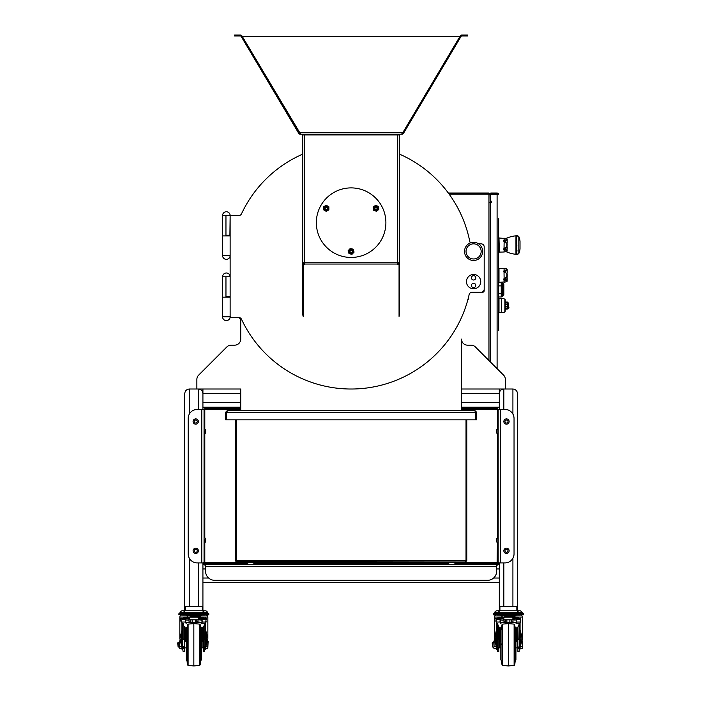 <?xml version="1.0" encoding="UTF-8"?>
<svg xmlns="http://www.w3.org/2000/svg" width="701" height="701" viewBox="0 0 701 701"><rect width="100%" height="100%" fill="white"/><g stroke="black" fill="none" stroke-linecap="round" stroke-linejoin="round"><path stroke-width="1.05" d="M402.514 133.356L402.865 133.952A1.84 1.84 0 0 1 401.936 134.206L460.224 35.953A1.84 1.84 0 0 1 461.81 35.05L467.672 35.05L467.672 35.996L463.142 35.996L463.142 35.05M402.865 133.952A1.84 1.84 0 0 0 403.522 133.304L461.039 36.434L460.224 35.953M239.085 35.996L239.085 35.05L234.546 35.05L234.546 35.996L240.417 35.996A0.894 0.894 0 0 1 241.179 36.434L298.705 133.304L299.458 132.857M401.936 133.532L401.936 134.206L300.282 134.206L300.282 133.532L300.282 134.206A1.84 1.84 0 0 1 298.705 133.304M299.704 133.356L299.353 133.952M241.179 36.434L241.994 35.953L300.282 133.532M242.406 36.645L459.812 36.645L402.979 132.366L299.239 132.366L242.406 36.645M241.994 35.953A1.84 1.84 0 0 0 240.417 35.05L239.085 35.05M463.142 35.996L461.81 35.996A0.894 0.894 0 0 0 461.039 36.434M240.723 402.619L202.922 402.619L202.922 389.011L240.723 389.011L240.723 410.76M505.351 389.011L505.351 379.416A6.046 6.046 0 0 0 503.581 375.14L475.366 346.934A6.046 6.046 0 0 0 471.09 345.164L467.549 345.164A6.046 6.046 0 0 1 461.495 339.109L461.495 410.76L461.495 389.011L499.305 389.011L499.305 402.619L461.495 402.619M202.922 407.158L240.723 407.158M461.495 407.158L499.305 407.158M324.782 208.74A1.516 1.516 0 0 1 325.799 206.856A1.516 1.516 0 0 1 327.682 207.882A1.516 1.516 0 0 1 326.657 209.757A1.516 1.516 0 0 1 324.782 208.74M327.244 208.013A1.06 1.06 0 0 0 325.93 207.294A1.06 1.06 0 0 0 325.211 208.609A1.06 1.06 0 0 0 326.526 209.327A1.06 1.06 0 0 0 327.244 208.013M375.666 206.83A1.516 1.516 0 0 1 377.471 207.978A1.516 1.516 0 0 1 376.323 209.783A1.516 1.516 0 0 1 374.518 208.635A1.516 1.516 0 0 1 375.666 206.83M376.218 209.345A1.06 1.06 0 0 0 377.024 208.083A1.06 1.06 0 0 0 375.762 207.277A1.06 1.06 0 0 0 374.956 208.539A1.06 1.06 0 0 0 376.218 209.345M349.597 251.405A1.516 1.516 0 0 1 351.113 249.898A1.516 1.516 0 0 1 352.621 251.405A1.516 1.516 0 0 1 351.113 252.921A1.516 1.516 0 0 1 349.597 251.405M352.174 251.405A1.06 1.06 0 0 0 351.113 250.345A1.06 1.06 0 0 0 350.053 251.405A1.06 1.06 0 0 0 351.113 252.465A1.06 1.06 0 0 0 352.174 251.405M324.905 206.015A2.646 2.646 0 0 1 328.874 208.311A2.646 2.646 0 0 1 324.905 210.598A2.646 2.646 0 0 1 324.905 206.015L326.228 205.253L328.874 206.777L328.874 209.836L326.228 211.369L323.582 209.836L323.582 206.777L324.905 206.015M349.194 249.582A2.646 2.646 0 0 1 353.646 250.66A2.646 2.646 0 0 1 350.491 253.981A2.646 2.646 0 0 1 349.194 249.582L350.246 248.478L353.216 249.188L354.084 252.123L351.972 254.34L349.002 253.622L348.143 250.686L349.194 249.582M377.664 210.361A2.646 2.646 0 0 1 373.379 208.732A2.646 2.646 0 0 1 376.936 205.84A2.646 2.646 0 0 1 377.664 210.361L376.481 211.325L373.624 210.239L373.134 207.224L375.508 205.297L378.365 206.383L378.847 209.397L377.664 210.361M385.892 222.673A34.778 34.778 0 0 0 351.113 187.894A34.778 34.778 0 0 0 316.335 222.673A34.778 34.778 0 0 0 351.113 257.451A34.778 34.778 0 0 0 385.892 222.673M480.588 254.288A7.562 7.562 0 0 0 476.478 244.412A7.562 7.562 0 0 0 466.603 248.522A7.562 7.562 0 0 0 470.713 258.397A7.562 7.562 0 0 0 480.588 254.288M465.21 247.952A9.069 9.069 0 0 1 477.057 243.019A9.069 9.069 0 0 1 481.981 254.866A9.069 9.069 0 0 1 470.134 259.791A9.069 9.069 0 0 1 465.21 247.952M237.884 317.535A3.023 3.023 0 0 1 240.723 320.55L240.723 339.109A6.046 6.046 0 0 1 234.677 345.164L231.128 345.164A6.046 6.046 0 0 0 226.852 346.934L198.646 375.14A6.046 6.046 0 0 0 196.867 379.416L196.867 389.011L196.867 379.416M469.758 241.407A120.975 120.975 0 0 0 399.5 154.141A120.975 120.975 0 0 1 469.758 241.416A3.023 3.023 0 0 0 470.502 242.879A3.023 3.023 0 0 1 469.758 241.416M198.383 409.428L198.383 389.011L189.314 389.011L198.383 389.011C201.117 389.3 202.633 390.816 202.922 393.55C202.633 390.816 201.117 389.3 198.383 389.011L240.723 389.011M461.495 389.011L503.844 389.011C501.101 389.3 499.594 390.816 499.305 393.55C499.594 390.816 501.101 389.3 503.844 389.011L512.913 389.011L503.844 389.011L503.844 409.428M484.181 289.206L484.181 246.866A3.023 3.023 0 0 0 481.158 243.843L478.608 243.843L481.158 243.843A3.023 3.023 0 0 1 484.181 246.866L484.181 289.206A3.023 3.023 0 0 1 481.158 292.238L472.08 292.238A3.023 3.023 0 0 0 469.135 294.595A120.975 120.975 0 0 1 241.521 319.279A3.023 3.023 0 0 0 238.787 317.535L231.654 317.535A1.516 1.516 0 0 1 230.138 316.02L230.138 215.531L229.91 235.185L225.959 235.185L225.959 215.531L229.91 215.531M372.345 134.969A3.023 3.023 0 0 0 372.284 134.969L329.943 134.969A3.023 3.023 0 0 0 329.873 134.969M238.778 215.531A3.023 3.023 0 0 0 241.521 213.787A120.975 120.975 0 0 1 302.718 154.141A120.975 120.975 0 0 0 241.521 213.787A3.023 3.023 0 0 1 238.778 215.531L230.138 215.531A3.777 3.777 0 0 0 226.362 211.746A3.777 3.777 0 0 0 222.576 215.531L225.959 215.531M326.92 134.206L326.92 134.969M375.307 134.969L375.307 134.206M302.718 262.761L399.5 262.761L399.5 264.242L397.712 264.242L397.712 134.969L302.718 134.969L302.718 315.143M398.606 263.611L398.606 262.761M399.5 262.761L399.5 134.969L397.712 134.969M304.514 263.611L303.165 263.611L302.718 264.242M303.621 262.761L303.621 263.611M304.514 134.969L304.514 264.242L303.165 264.242L303.165 316.431M399.053 316.431L399.053 263.611L397.712 263.611M399.5 264.242L399.5 315.143M198.646 375.14L217.783 356.003M484.444 356.003L503.581 375.14M473.937 279.979A2.173 2.173 0 0 0 475.742 277.491A2.173 2.173 0 0 0 473.254 275.695A2.173 2.173 0 0 0 471.449 278.183A2.173 2.173 0 0 0 473.937 279.979M473.596 287.629A2.173 2.173 0 0 0 475.769 285.456A2.173 2.173 0 0 0 473.596 283.292A2.173 2.173 0 0 0 471.423 285.456A2.173 2.173 0 0 0 473.596 287.629M473.596 274.503A7.141 7.141 0 0 0 466.454 281.653A7.141 7.141 0 0 0 473.596 288.794A7.141 7.141 0 0 0 480.737 281.653A7.141 7.141 0 0 0 473.596 274.503M491.296 202.37L490.481 202.449L490.481 362.04L490.481 194.887L488.965 194.133L449.139 194.133M490.481 201.73L490.122 194.545M448.342 193.038L488.965 193.038L488.965 193.791L448.894 193.791M490.481 194.545L488.965 193.038M489.719 194.545L488.965 193.791M490.481 200.521L491.296 201.275M491.366 202.37L489.719 202.449M497.929 540.226L497.929 537.588A2.848 2.848 0 0 0 496.571 538.718L496.571 541.742A2.848 2.848 0 0 0 497.929 542.872L497.929 540.226M204.052 537.588L204.289 542.872A2.848 2.848 0 0 0 205.647 541.742L205.647 541.663M205.647 538.797L205.647 541.742M497.929 431.352L497.929 428.714A2.848 2.848 0 0 0 496.571 429.844L496.571 432.868A2.848 2.848 0 0 0 497.929 433.998L497.929 431.352M204.052 428.714L204.289 433.998A2.848 2.848 0 0 0 205.647 432.868L205.647 429.993M203.938 409.358L203.299 409.428M204.806 409.051L205.121 407.535L204.806 409.051L203.299 409.358M205.121 408.289L240.723 408.289M461.495 408.289L497.097 408.289L497.097 407.535L461.495 407.535M205.121 407.535L240.723 407.535M498.288 409.358L497.097 408.289M497.412 409.051L497.097 407.535M498.166 409.358L504.974 409.428A9.069 9.069 0 0 1 514.043 418.497L514.043 553.843A9.069 9.069 0 0 1 504.974 562.912L498.166 562.912L498.166 409.428M497.412 542.6L497.097 564.042L497.412 562.535L498.166 562.22M457.718 562.535L498.928 562.22M497.097 563.289L456.062 563.289M447.273 563.289L254.945 563.289M246.156 563.289L205.121 563.289L205.121 564.042L204.806 562.535L203.299 562.22M497.097 564.042L454.266 564.042M449.078 564.042L253.14 564.042M247.961 564.042L205.121 564.042M205.121 563.289L204.052 562.22M523.332 614.786L523.332 613.708L493.425 613.708L493.425 614.786L523.332 614.786L523.332 613.708A4.013 4.013 0 0 1 522.026 612.315A2.664 2.664 0 0 0 517.452 611.833A2.664 2.664 0 0 1 519.599 610.755L517.452 610.755L517.452 606.768L517.452 610.755L516.847 610.755L516.847 606.768L517.452 606.768L517.452 610.755L517.452 393.55C517.163 390.816 515.647 389.3 512.913 389.011C515.647 389.3 517.163 390.816 517.452 393.55L517.452 402.619M202.922 611.833A2.664 2.664 0 0 1 205.069 610.755L202.922 610.755L202.922 606.768L202.922 610.755L202.317 610.755L202.317 606.768L202.922 606.768L202.922 610.755L202.922 562.912M184.775 606.768L185.379 606.768L185.379 610.755L184.775 610.755L184.775 393.55C185.064 390.816 186.571 389.3 189.314 389.011C186.571 389.3 185.064 390.816 184.775 393.55L184.775 402.619M182.882 648.697L184.319 648.697L184.319 651.553L183.084 651.553L182.628 648.311M203.693 617.055L207.855 617.055L207.855 638.629L205.542 647.54M204.815 648.697L204.604 651.553L203.369 651.553L203.369 648.697L204.815 648.697M181.901 647.076L179.842 638.629L181.901 630.181M207.855 617.055A1.972 1.972 0 0 0 205.971 615.092L205.516 615.092A1.568 1.568 0 0 0 206.076 614.786A1.568 1.568 0 0 1 205.069 615.154L182.628 615.154A1.568 1.568 0 0 1 181.612 614.786A1.568 1.568 0 0 0 182.181 615.092L181.717 615.092A1.972 1.972 0 0 0 179.842 617.055L179.842 638.629M205.542 629.726L207.855 638.629M205.542 632.6L206.655 638.629L205.542 644.657L205.542 649.135L204.815 649.135L204.815 626.659L205.542 626.659L205.542 644.666L204.815 644.666M204.815 646.261L203.369 648.513L203.369 638.926M184.319 648.697L184.319 633.748L184.862 633.748M184.319 648.513L182.628 645.752M181.901 643.956L181.042 638.629L181.901 633.31M207.803 642.835L207.803 648.662L208.118 641.45L207.803 640.898L207.373 642.835M207.803 648.662L205.542 648.662M207.803 646.725L205.98 646.725M179.5 640.898L179.193 641.871L179.973 640.898M181.717 646.725L179.5 646.725L179.193 641.871L179.5 642.835L180.323 642.835M179.5 646.725L179.5 642.835M179.193 647.689L179.5 648.662L179.193 647.689L179.5 648.662L181.901 648.662M178.124 642.51L177.668 642.966L178.124 647.049L178.124 642.51L179.193 642.51M497.412 648.697L498.849 648.697L498.849 651.553L497.614 651.553L497.158 648.311M518.223 617.055L522.385 617.055L522.385 638.629L520.072 647.54M519.345 648.697L519.134 651.553L517.899 651.553L517.899 648.697L519.345 648.697M496.431 647.076L494.371 638.629L496.431 630.181M522.385 617.055A1.972 1.972 0 0 0 520.501 615.092L520.046 615.092A1.568 1.568 0 0 0 520.606 614.786A1.568 1.568 0 0 1 519.599 615.154L497.158 615.154A1.568 1.568 0 0 1 496.142 614.786A1.568 1.568 0 0 0 496.711 615.092L496.247 615.092A1.972 1.972 0 0 0 494.371 617.055L494.371 638.629M520.072 629.726L522.385 638.629M520.072 632.6L521.185 638.629L520.072 644.657L520.072 649.135L519.345 649.135L519.345 626.659L520.072 626.659L520.072 644.666L519.345 644.666M519.345 646.261L517.899 648.513L517.899 638.926M498.849 648.697L498.849 633.748L499.392 633.748M498.849 648.513L497.158 645.752M496.431 643.956L495.572 638.629L496.431 633.31M522.333 642.835L522.333 648.662L522.648 641.45L522.333 640.898L521.903 642.835M522.333 648.662L520.072 648.662M522.333 646.725L520.51 646.725M494.03 640.898L493.723 641.871L494.503 640.898M496.247 646.725L494.03 646.725L493.723 641.871L494.03 642.835L494.853 642.835M494.03 646.725L494.03 642.835M493.723 647.689L494.03 648.662L493.723 647.689L494.03 648.662L496.431 648.662M492.654 642.51L492.198 642.966L492.654 647.049L492.654 642.51L493.723 642.51M501.539 643.956L501.539 644.78M515.936 639.365L515.936 659.904L515.209 660.631L514.771 664.802L514.113 665.451L508.374 665.95L508.374 623.61L502.635 624.109L502.635 665.451L501.977 664.802L501.977 624.757L502.635 624.109M187.009 643.956L187.009 647.049M201.406 639.365L201.406 659.904L200.679 660.631L200.241 664.802L199.583 665.451L193.844 665.95L193.844 623.61L188.105 624.109L188.105 665.451L187.447 664.802L187.447 624.757L188.105 624.109M517.347 633.748L517.645 638.488L519.345 640.066M499.874 631.715L499.392 631.715L499.392 639.242L499.874 639.242L499.892 641.695M202.817 633.748L203.115 638.488L204.815 640.066M185.344 631.715L184.862 631.715L184.862 639.242L185.344 639.242L185.362 641.695M499.305 610.755L499.305 606.768L499.909 606.768L499.909 610.755L497.158 610.755A2.664 2.664 0 0 1 499.296 611.833A2.664 2.664 0 0 0 494.731 612.315A4.013 4.013 0 0 1 493.425 613.708M178.895 613.708L178.895 614.786L208.802 614.786L208.802 613.708A4.013 4.013 0 0 1 207.496 612.315L180.201 612.315A4.013 4.013 0 0 1 178.895 613.708L208.802 613.708A4.013 4.013 0 0 1 207.496 612.315A2.664 2.664 0 0 0 205.069 610.755A2.664 2.664 0 0 1 207.496 612.315M184.766 611.833A2.664 2.664 0 0 0 182.628 610.755L182.628 610.755A2.664 2.664 0 0 0 180.201 612.315M481.228 292.238L482.665 292.238A1.516 1.516 0 0 0 484.181 290.722L484.181 272.119M202.922 564.428L203.877 564.428M498.35 564.428L499.305 564.428M202.922 582.566L499.305 582.566M501.977 624.757L501.539 628.928L500.812 629.656L500.812 659.904L501.539 660.631L501.986 664.846M515.936 659.904L515.209 660.631L515.936 659.904L515.936 629.656L515.209 628.928L515.209 660.631L514.771 664.802L514.113 665.451L514.113 624.109L508.374 623.61M515.997 641.695L517.452 641.695L517.452 647.864L515.997 647.864M500.751 641.695L499.305 641.695L499.305 647.864L500.751 647.864M500.812 639.365L500.812 650.195M497.316 618.781A1.455 1.455 180 0 1 498.604 617.993L503.931 617.993M512.825 617.993L517.89 617.993A1.455 1.455 180 0 1 519.178 618.781M498.604 617.993L504.001 617.756M512.746 617.756L517.89 617.756L519.345 619.579M498.604 617.756L497.158 619.579M520.072 619.579L517.89 617.029L512.335 617.029M496.431 619.605L498.604 617.029L504.413 617.029M519.345 623.233L519.345 626.659M520.072 623.233L520.072 626.659M519.345 624.722L519.099 639.706M517.645 627.518L517.645 638.488M496.431 623.145L496.431 626.659L497.158 626.659L497.158 623.233M497.158 626.659L497.158 649.135L496.431 649.135L496.431 644.666L497.158 644.666M496.431 626.659L496.431 644.666M496.799 625.31L496.431 624.722M498.315 625.774L497.158 624.722M496.431 640.066L496.799 639.531M498.849 626.817L498.849 638.488L497.158 640.066M496.238 621.007L494.994 621.007L494.994 618.781L496.466 618.781M515.656 628.885L515.656 627.185L517.347 627.185L517.347 628.885L515.656 628.885L515.656 629.603M517.347 628.885L517.347 629.77L515.936 629.77M501.084 628.885L499.392 628.885L499.392 627.185L501.084 627.185L501.084 629.603M499.392 628.885L499.392 629.77L500.812 629.77M517.347 629.77L516.987 639.242M498.849 629.472L499.392 629.472M499.392 631.715L499.392 629.77M497.885 624.644L497.885 625.458M516.987 629.77L516.97 641.695M516.383 620.026L512.606 619.737M512.852 618.142L513.404 618.142L513.404 619.737M520.396 619.614L520.589 622.041L516.786 622.041L516.593 619.614L520.151 619.579L516.348 619.579L516.541 622.006M520.589 622.041L520.019 623.224L516.383 623.224M516.313 622.681L515.375 622.409L516.216 623.224L520.019 623.224M516.216 623.224L516.786 622.041M500.391 619.579L496.343 619.614L500.391 619.579L500.199 622.006L500.523 622.681L501.364 622.409A7.685 1.139 180 0 1 505.386 621.822M511.371 621.831A7.685 1.139 180 0 1 515.375 622.409M515.375 622.944A7.685 1.139 0 0 0 508.374 622.278A7.685 1.139 0 0 0 501.364 622.944L500.523 623.224L499.962 622.041L496.15 622.041L496.343 619.614M500.146 619.614L499.962 622.041M496.72 623.224L496.15 622.041M500.199 622.006L500.426 622.681M503.896 618.142L503.336 618.142L503.336 620.227L500.356 620.026M517.347 628.105L518.6 625.669A6.046 4.986 -0 0 0 519.082 623.724L519.082 623.233M499.392 627.877L498.262 625.669A6.046 4.986 -0 0 1 497.78 623.724L497.78 623.233M500.812 629.805L499.874 629.805L499.874 641.354M520.072 619.185L520.072 617.905L520.79 618.632L520.79 621.147L520.79 618.632M512.063 616.091A1.726 1.726 0 0 0 512.405 617.134A2.418 2.418 0 0 1 512.571 619.807L504.177 619.807A2.418 2.418 0 0 1 504.343 617.134A1.726 1.726 0 0 0 504.694 616.091L514.481 616.091L504.694 616.091M499.909 606.768L516.847 606.768M511.371 619.807L511.371 622.155L505.386 622.155L505.386 619.807M509.872 622.155L509.872 619.807M506.876 622.155L506.876 619.807M514.481 616.091A2.287 2.287 0 0 0 516.269 615.241L500.488 615.241A2.287 2.287 0 0 0 502.267 616.091M523.332 613.708A4.013 4.013 0 0 1 522.026 612.315L494.731 612.315M519.047 610.755L519.599 610.755A2.664 2.664 0 0 1 522.026 612.315M187.447 624.757L187.009 628.928L186.282 629.656L186.282 659.904L187.009 660.631L187.009 628.928L187.009 660.631L187.447 664.802L188.105 665.451L187.447 664.802M200.679 660.631L201.406 659.904L201.406 629.656L200.679 628.928L200.679 660.631L200.241 664.802L199.583 665.451L199.583 624.109L193.844 623.61M201.467 641.695L202.922 641.695L202.922 647.864L201.467 647.864M186.221 641.695L184.775 641.695L184.775 647.864L186.221 647.864M186.282 639.365L186.282 650.195M182.786 618.781A1.455 1.455 180 0 1 184.074 617.993L189.401 617.993M198.295 617.993L203.36 617.993A1.455 1.455 180 0 1 204.648 618.781M184.074 617.993L189.472 617.756M198.217 617.756L203.36 617.756L204.815 619.579M184.074 617.756L182.628 619.579M205.542 619.579L203.36 617.029L197.805 617.029M181.901 619.605L184.074 617.029L189.883 617.029M204.815 623.233L204.815 626.659M205.542 623.233L205.542 626.659M204.815 624.722L204.569 639.706M203.115 627.518L203.115 638.488M181.901 623.145L181.901 626.659L182.628 626.659L182.628 623.233M182.628 626.659L182.628 649.135L181.901 649.135L181.901 644.666L182.628 644.666M181.901 626.659L181.901 644.666M182.269 625.31L181.901 624.722M183.785 625.774L182.628 624.722M181.901 640.066L182.269 639.531M184.319 626.817L184.319 638.488L182.628 640.066M181.708 621.007L180.464 621.007L180.464 618.781L181.936 618.781M201.126 628.885L201.126 627.185L202.817 627.185L202.817 628.885L201.126 628.885L201.126 629.603M202.817 628.885L202.817 629.77L201.406 629.77M186.554 628.885L184.862 628.885L184.862 627.185L186.554 627.185L186.554 629.603M184.862 628.885L184.862 629.77L186.282 629.77M202.817 629.77L202.458 639.242M184.319 629.472L184.862 629.472M184.862 631.715L184.862 629.77M183.355 624.644L183.355 625.458M202.458 629.77L202.44 641.695M201.853 620.026L198.076 619.737M198.322 618.142L198.874 618.142L198.874 619.737M205.866 619.614L206.059 622.041L202.256 622.041L202.063 619.614L205.866 619.614L201.818 619.579L202.011 622.006M206.059 622.041L205.489 623.224L201.853 623.224M201.783 622.681L200.845 622.409L201.686 623.224L205.489 623.224M201.686 623.224L202.256 622.041M185.861 619.579L181.813 619.614L185.861 619.579L185.669 622.006L185.993 622.681L186.834 622.409A7.685 1.139 180 0 1 190.856 621.822M196.841 621.831A7.685 1.139 180 0 1 200.845 622.409M200.845 622.944A7.685 1.139 0 0 0 193.844 622.278A7.685 1.139 0 0 0 186.834 622.944L185.993 623.224L185.432 622.041L181.62 622.041L181.813 619.614M185.616 619.614L185.432 622.041M182.19 623.224L181.62 622.041M185.669 622.006L185.896 622.681M189.366 618.142L188.806 618.142L188.806 620.227L185.826 620.026M202.817 628.105L204.07 625.669A6.046 4.986 -0 0 0 204.552 623.724L204.552 623.233M184.862 627.877L183.732 625.669A6.046 4.986 -0 0 1 183.25 623.724L183.25 623.233M186.282 629.805L185.344 629.805L185.344 641.354M205.542 619.185L205.542 617.905L206.26 619.859L206.26 618.632M197.533 616.091A1.726 1.726 0 0 0 197.875 617.134A2.418 2.418 0 0 1 198.041 619.807L189.647 619.807A2.418 2.418 0 0 1 189.813 617.134A1.726 1.726 0 0 0 190.164 616.091L199.951 616.091L190.164 616.091M185.379 606.768L202.317 606.768M196.841 619.807L196.841 622.155L190.856 622.155L190.856 619.807M195.342 622.155L195.342 619.807M192.346 622.155L192.346 619.807M199.951 616.091A2.287 2.287 0 0 0 201.739 615.241L185.958 615.241A2.287 2.287 0 0 0 187.737 616.091M208.802 614.786L208.802 613.708M222.576 215.531L222.576 235.895L230.138 235.895M222.576 255.576A3.777 3.777 0 0 0 226.362 259.352A3.777 3.777 0 0 0 230.138 255.576L222.576 255.576L222.576 235.922L230.138 235.922M230.138 296.427L230.138 276.772A3.777 3.777 0 0 0 226.362 272.987A3.777 3.777 0 0 0 222.576 276.772L222.576 297.136L230.138 297.136M222.576 316.817L222.576 297.163L230.138 297.163L230.138 316.817L222.576 316.817A3.777 3.777 0 0 0 226.362 320.602A3.777 3.777 0 0 0 230.138 316.817M229.91 296.427L225.959 296.427L225.959 276.772L229.91 276.772M244.5 562L244.5 562.605L256.601 562.605L256.601 562M255.996 562.605A9.069 9.069 0 0 1 245.105 562.605M445.617 562L445.617 562.605L457.718 562.605L457.718 562M195.737 418.883A2.646 2.646 0 0 0 193.09 421.52A2.646 2.646 0 0 0 195.737 424.166A2.646 2.646 0 0 0 198.383 421.52A2.646 2.646 0 0 0 195.737 418.883M195.737 423.036A1.516 1.516 0 0 0 197.253 421.52A1.516 1.516 0 0 0 195.737 420.013A1.516 1.516 0 0 0 194.221 421.52A1.516 1.516 0 0 0 195.737 423.036M506.069 418.918A2.646 2.646 0 0 0 503.879 421.941A2.646 2.646 0 0 0 506.902 424.131A2.646 2.646 0 0 0 509.092 421.108A2.646 2.646 0 0 0 506.069 418.918M506.727 423.018A1.516 1.516 0 0 0 507.98 421.283A1.516 1.516 0 0 0 506.245 420.03A1.516 1.516 0 0 0 504.992 421.765A1.516 1.516 0 0 0 506.727 423.018M195.316 548.208A2.646 2.646 0 0 0 193.125 551.231A2.646 2.646 0 0 0 196.157 553.422A2.646 2.646 0 0 0 198.348 550.399A2.646 2.646 0 0 0 195.316 548.208M195.973 552.309A1.516 1.516 0 0 0 197.226 550.574A1.516 1.516 0 0 0 195.5 549.321A1.516 1.516 0 0 0 194.247 551.056A1.516 1.516 0 0 0 195.973 552.309M505.736 548.278A2.646 2.646 0 0 0 503.949 551.564A2.646 2.646 0 0 0 507.235 553.352A2.646 2.646 0 0 0 509.022 550.066A2.646 2.646 0 0 0 505.736 548.278M506.911 552.265A1.516 1.516 0 0 0 507.936 550.39A1.516 1.516 0 0 0 506.061 549.365A1.516 1.516 0 0 0 505.035 551.24A1.516 1.516 0 0 0 506.911 552.265M204.052 410.935L204.052 562.912L197.253 562.912A9.069 9.069 0 0 1 188.175 553.843L188.175 418.497A9.069 9.069 0 0 1 197.253 409.428L204.052 409.428L204.052 410.935A1.516 1.516 0 0 1 205.568 409.428L216.153 409.428L216.153 408.674L240.347 408.674L240.347 409.428L216.153 409.428M204.052 562.912A1.516 1.516 0 0 0 205.568 564.428L205.568 571.227A9.069 9.069 0 0 0 214.637 580.305L487.581 580.305A9.069 9.069 0 0 0 496.658 571.227L496.658 564.428A1.516 1.516 0 0 0 498.166 562.912M205.568 564.428L496.658 564.428M203.299 562.912A2.269 2.269 0 0 0 205.568 565.181M496.658 565.181A2.269 2.269 0 0 0 498.928 562.912M216.153 408.674L205.568 408.674A2.269 2.269 0 0 0 203.877 409.428M498.35 409.428A2.269 2.269 0 0 0 496.658 408.674L486.073 408.674L486.073 409.428L496.658 409.428A1.516 1.516 0 0 1 498.166 410.935M486.073 409.428L461.88 409.428L461.88 408.674L486.073 408.674M202.922 409.428L202.922 393.55L240.723 393.55M198.383 562.912L198.383 606.768L189.314 606.768L189.314 558.233M512.913 558.233L512.913 606.768L503.844 606.768L503.844 562.912M499.305 606.768L499.305 562.912M499.305 409.428L499.305 393.55L461.495 393.55M227.115 411.513L225.599 412.267L227.115 410.76L234.677 410.76M227.159 410.76L475.068 410.76L475.813 412.267L475.813 419.829L226.362 419.829L226.362 412.267L227.159 410.76M475.112 411.513L476.619 412.267L475.112 410.76L467.549 410.76M466.787 419.829L466.787 560.493L465.28 562L236.079 561.729L235.431 560.493L235.431 419.829M236.079 561.729L236.184 419.829L236.193 560.493L237.131 562M465.087 562L466.025 560.493L466.025 419.829L466.034 560.493L236.202 560.625M466.147 561.729L465.709 561.115M476.619 412.267L476.619 419.829L475.865 419.829L475.865 412.267M225.599 412.267L225.599 419.829L226.362 419.829L226.362 412.267L475.813 412.267M498.613 218.747L498.674 330.644M506.56 238.55L498.998 238.007L499.331 252.106A8.097 8.097 0 0 0 499.629 252.088M498.998 238.007L499.331 238.007A8.097 8.097 0 0 1 499.629 238.016M515.945 235.808A32.544 32.544 0 0 0 506.166 238.384L506.166 238.419M506.166 251.694L506.166 251.72A32.544 32.544 0 0 0 515.945 254.305L516.181 254.27M516.523 235.773L515.954 235.746L515.945 253.823M515.945 249.933L515.945 253.666M515.945 251.195L516.523 251.168L516.208 253.832M515.945 245.779L516.523 250.064L516.523 244.377L515.962 244.334L516.181 245.771L516.882 245.648M515.945 240.18L515.945 244.334M515.945 236.447L516.523 244.377M516.208 235.562L516.523 238.945L515.945 238.91M516.523 240.04L516.523 238.945M516.523 254.542A3.812 3.812 0 0 0 518.828 253.508A18.095 18.095 0 0 0 520.019 249.013L520.019 241.1A18.095 18.095 0 0 0 518.828 236.596L518.828 253.508M516.523 235.571A3.812 3.812 0 0 1 518.828 236.596M517.172 250.932L516.523 251.168L516.523 250.064M499.883 298.495L498.998 298.495L498.998 312.593L499.883 312.593M505.193 309.027L507.182 309.027L505.193 309.045M507.585 302.657L507.953 302.341A1.174 1.174 0 0 0 507.182 302.052L505.193 302.035L507.182 302.175A1.06 1.06 0 0 1 507.506 302.227L505 302.113M505 306.346L508.102 306.486M507.182 306.311L506.306 306.311M507.506 306.293L507.953 304.733L505 304.742M505 304.225L506.306 304.225L505 304.225M505.193 302.832L507.182 302.832A1.174 0.946 0 0 1 507.953 303.069L505 302.928M505 306.854L507.506 306.836M505 308.966L507.182 309.027A1.174 1.174 0 0 0 507.953 308.738L507.585 308.606M507.182 308.913A1.06 1.06 0 0 0 507.506 308.861L506.306 308.913M507.585 304.786L508.102 304.593L507.585 304.252L507.506 304.786M506.306 304.225L507.585 304.252L507.585 303.025M508.26 302.928L508.26 307.476L508.26 302.928L507.182 302.035A1.174 1.174 0 0 1 507.953 302.341L507.506 302.227M507.953 308.738L507.506 308.861M507.585 306.836L507.585 308.054L505.193 308.142M508.26 307.476L507.585 308.054M508.979 307.897L508.26 305.399L508.979 307.932L508.181 308.563L505.193 308.642L508.181 308.598L508.979 307.678L508.181 308.563M508.979 307.678L508.26 305.391M508.979 307.818L508.181 308.466L505.193 308.475M501.688 298.495L501.688 312.593A8.097 8.097 0 0 0 504.886 311.936L504.886 299.152A8.097 8.097 0 0 0 501.688 298.495L498.998 298.495M501.688 312.593L498.998 312.593M504.886 311.936L504.886 299.152M505.079 299.336A1.253 1.253 0 0 1 505.193 299.862L505.193 311.218A1.253 1.253 0 0 1 505.079 311.743M507.068 269.166L507.2 270.358L506.56 268.79L498.998 268.246L498.998 282.345L506.56 281.802L507.2 280.242L506.876 281.688L504.028 282.258L504.028 280.163L506.876 280.523L506.56 279.743L506.919 280.347M506.919 270.244L506.56 270.858L507.068 270.227L503.949 271.007L504.133 272.049L507.068 273.583L507.2 276.36L507.2 274.231L507.068 277.009L504.133 278.551L503.809 279.681L506.56 280.496M506.56 270.095L504.492 270.218L503.809 270.91L504.133 272.032L506.928 273.355L507.2 274.231L507.077 277L507.2 276.36L506.56 277.412L504.028 278.534L503.809 279.681M506.56 279.743L503.949 278.647L503.809 279.086M506.56 270.858L503.949 271.944M505.281 271.138L505.281 272.566M505.281 278.034L505.281 279.454M507.068 280.374L506.876 281.688M507.2 280.242L507.068 281.425M507.068 270.227L506.876 268.912L507.2 270.349M506.928 273.355L506.928 277.237L506.876 273.416L504.028 272.058L504.133 280.006M507.2 277.692L506.56 276.851L507.2 279.427L507.2 277.701M506.56 279.979L507.2 279.419L507.086 280.155M507.2 271.182L506.56 270.612L507.2 271.182L507.2 272.899L507.2 271.182M506.56 273.749L507.2 272.899L506.56 273.749M503.949 271.585L504.133 272.032M507.2 276.36L507.068 277.009L507.2 276.36M507.2 240.101L506.56 239.856L506.56 240.609L507.2 239.453L507.2 240.11L504.527 240.163L503.949 240.758L504.133 241.801L507.077 243.352L507.068 246.77L507.2 243.992L507.068 246.77L504.133 248.303L503.809 249.442L504.492 250.134L507.2 250.003L506.56 251.563M506.56 239.856L504.492 239.979L503.809 240.671L504.133 241.792L506.928 243.116L506.876 246.936L504.028 248.294L503.809 249.442M506.56 249.495L506.56 250.064L507.2 250.003L506.56 249.495L503.949 248.408L503.809 248.846M506.56 240.609L503.949 241.696M503.949 241.337L507.2 243.983L506.928 243.116M505.281 240.899L505.281 242.318M505.281 247.786L505.281 249.214M507.068 250.126L506.876 251.44L506.919 250.108M507.2 250.669L507.068 251.186M507.068 238.927L507.2 240.338M506.919 240.005L506.876 238.664L507.2 239.444M507.068 239.979L506.876 238.664M506.56 249.74L507.2 249.17L506.56 246.603M506.56 243.501L507.2 242.66L507.2 240.934L506.56 240.373M507.2 249.179L507.2 247.453M507.2 242.651L507.068 240.206M504.133 248.303L504.133 249.758L506.56 250.257M501.233 282.31L501.233 296.987L498.674 296.987M501.925 282.932L501.925 296.234L502.643 296.234L502.643 282.932L501.925 282.932M502.643 282.932L503.853 284.142L503.853 295.025L502.643 296.234M501.233 284.799L501.925 284.799M501.233 286.788L501.925 286.788M501.233 292.378L501.925 292.378M501.233 294.367L501.925 294.367M501.233 285.885L498.674 285.885M501.233 293.29L498.674 293.29M490.753 362.312L490.753 194.466L498.613 194.545A1.516 1.516 0 0 0 497.097 193.038L497.097 193.791A0.754 0.754 0 0 1 497.859 194.545M496.729 193.038L490.753 193.038L490.753 193.791L496.729 193.791M403.522 133.304L402.76 132.857M326.228 206.296A2.015 2.015 0 0 1 328.243 208.311A2.015 2.015 0 0 1 326.228 210.326A2.015 2.015 0 0 1 324.212 208.311A2.015 2.015 0 0 1 326.228 206.296M350.544 249.468A2.015 2.015 0 0 1 353.041 250.835A2.015 2.015 0 0 1 351.683 253.341A2.015 2.015 0 0 1 349.177 251.974A2.015 2.015 0 0 1 350.544 249.468M376.314 210.3A2.015 2.015 0 0 1 374.001 208.626A2.015 2.015 0 0 1 375.675 206.322A2.015 2.015 0 0 1 377.979 207.987A2.015 2.015 0 0 1 376.314 210.3M397.712 264.032L304.514 264.032M488.965 360.533L488.965 194.133M445.617 562.535L256.601 562.535M244.5 562.535L204.806 562.535L204.806 542.6M204.806 537.86L204.806 433.726M204.806 428.977L204.806 409.629M497.412 409.629L497.412 428.977M497.412 433.726L497.412 537.86M179.842 617.055L183.741 617.055M494.371 617.055L498.271 617.055M202.922 568.958L205.568 568.958M496.658 568.958L499.305 568.958M202.922 578.036L208.635 578.036M493.583 578.036L499.305 578.036M514.113 624.109L514.771 624.757L514.771 664.802M518.021 626.808L518.021 639.014M497.403 625.117L497.403 639.706M498.481 626.098L498.481 639.014M513.404 618.852L512.887 618.852M501.364 622.409L501.364 622.944M503.87 618.852L503.336 618.852M513.404 620.026L511.371 620.026M505.386 620.026L503.336 620.026M504.142 619.737L503.336 619.737M516.987 629.805L515.936 629.805M512.405 617.134L504.343 617.134M199.583 624.109L200.241 624.757L200.241 664.802M203.492 626.808L203.492 639.014M182.873 625.117L182.873 639.706M183.951 626.098L183.951 639.014M198.874 618.852L198.357 618.852M186.834 622.409L186.834 622.944M189.34 618.852L188.806 618.852M198.874 620.026L196.841 620.026M190.856 620.026L188.806 620.026M189.612 619.737L188.806 619.737M202.458 629.805L201.406 629.805M197.875 617.134L189.813 617.134M222.576 276.772L225.959 276.772M201.783 409.428L201.783 562.912M205.568 566.688L496.658 566.688M500.435 562.912L500.435 409.428M189.314 414.107L189.314 389.011M512.913 414.107L512.913 389.011M235.431 560.493L236.184 560.493M466.787 560.493L466.034 560.493M236.763 561.992L236.85 561.247M506.306 302.981L507.182 302.613A1.174 0.946 0 0 1 507.953 302.85M505.193 304.646L507.953 304.733M505.474 306.863L507.182 306.442L505.193 306.442M506.306 304.769L507.182 304.769M505.193 302.613L507.182 302.613L505.193 302.595M506.306 302.175L507.182 302.175M507.182 306.793L507.953 306.705M508.181 308.177L505.193 308.265M505.141 271.173L505.141 272.514M505.141 278.087L505.141 279.427M504.527 279.278L504.492 280.374M504.492 270.218L504.527 271.322M504.133 270.595L504.028 268.334L506.762 268.869M506.569 277.5L504.492 278.227M503.809 270.91L503.809 271.506M504.133 249.758L504.028 252.018L498.998 252.106M504.133 241.792L504.028 248.294L504.492 247.988M505.141 240.925L505.141 242.266M505.141 247.839L505.141 249.179M504.527 249.03L504.492 250.134M504.492 239.979L504.527 241.074M504.133 240.347L504.028 238.095M503.809 240.671L503.809 241.267M497.097 368.665L497.097 194.545M205.647 538.718A2.848 2.848 0 0 0 204.289 537.588M205.647 429.844A2.848 2.848 0 0 0 204.289 428.714M184.319 642.51L184.775 642.51M184.319 647.049L184.775 647.049M202.922 641.888L203.369 641.888M202.922 647.671L203.369 647.671M178.124 647.049L179.193 647.049M498.849 642.51L499.305 642.51M498.849 647.049L499.305 647.049M517.452 641.888L517.899 641.888M517.452 647.671L517.899 647.671M492.654 647.049L493.723 647.049M184.775 610.755L182.628 610.755M205.069 610.755L202.922 610.755L205.069 610.755M508.374 665.95L502.635 665.451L501.977 664.802M515.209 628.928L514.771 624.757M497.272 618.781L503.336 618.781M513.404 618.781L519.222 618.781M514.368 620.008L516.383 620.008M500.356 620.008L502.372 620.008M498.849 631.522L499.392 631.522M520.072 621.875L520.79 621.147M516.847 610.755L499.909 610.755M188.105 665.451L193.844 665.95M200.679 628.928L200.241 624.757M182.742 618.781L188.806 618.781M198.874 618.781L204.692 618.781M199.838 620.008L201.853 620.008M185.826 620.008L187.842 620.008M184.319 631.522L184.862 631.522M205.542 621.875L206.26 621.147M202.317 610.755L185.379 610.755M446.23 562.605A9.069 9.069 0 0 0 457.113 562.605M468.356 297.829L468.618 298.661L467.663 300.449L468.618 298.661L468.356 297.829M517.364 253.999L516.181 254.358M516.181 235.746L517.364 236.106M507.638 306.828L507.182 306.863M507.638 304.252L507.182 304.225M507.875 302.788L507.182 302.595M507.182 309.045L508.26 308.151M507.077 269.105L507.2 269.683L507.077 269.105M507.2 274.231L507.077 273.6M507.2 271.173L507.086 270.437M507.2 240.925L507.086 240.198M506.876 251.44L504.028 252.018M506.569 247.251L504.527 248.058"/></g></svg>
